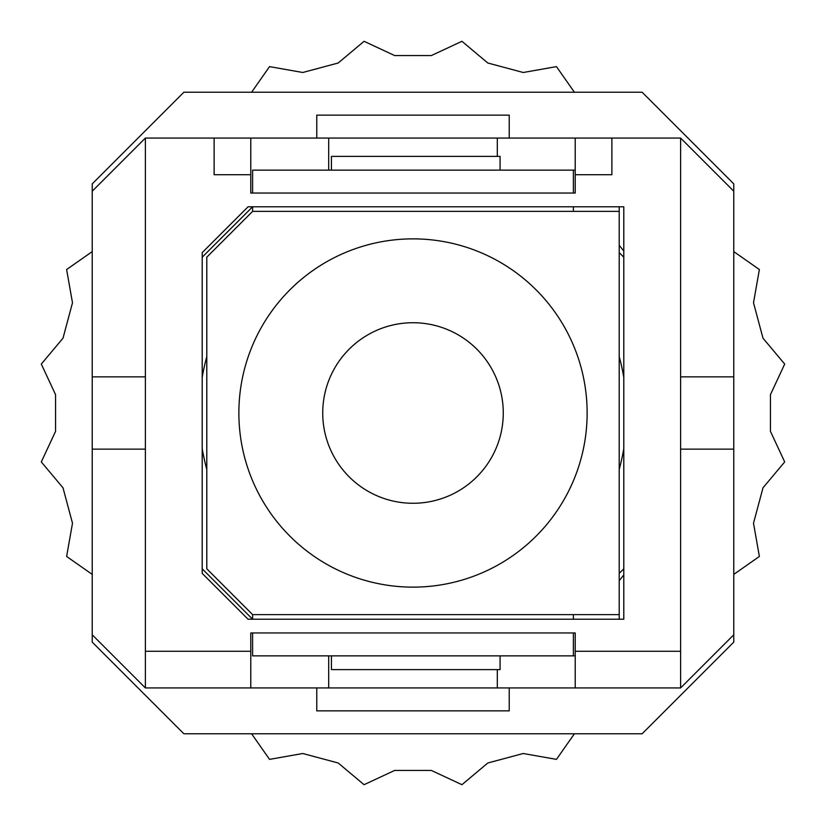 <?xml version="1.0" encoding="UTF-8"?>
<svg xmlns="http://www.w3.org/2000/svg" width="826" height="826" viewBox="0 0 826 826"><rect width="100%" height="100%" fill="white"/><g stroke="black" fill="none" stroke-linecap="round" stroke-linejoin="round"><path stroke-width="1.24" d="M575.216 651.291L575.216 632.953L250.784 632.953L250.784 687.944L575.216 687.944L575.216 651.291L680.614 651.291L680.614 687.944L733.767 634.791L733.767 376.852L680.614 376.852M733.767 449.148L680.614 449.148M145.386 376.852L92.233 376.852L92.233 449.148L145.386 449.148M733.767 376.852L733.767 191.209L680.614 138.056L680.614 651.291M92.233 449.148L92.233 634.791L145.386 687.944L145.386 138.056L92.233 191.209L92.233 376.852M497.314 156.382L497.314 138.056L575.216 138.056L575.216 193.047L250.784 193.047L250.784 138.056L214.12 138.056L214.12 174.709L250.784 174.709M575.216 138.056L680.614 138.056M575.216 174.709L611.88 174.709L611.88 138.056M680.614 687.944L575.216 687.944M328.686 170.135L328.686 138.056L497.314 138.056M250.784 138.056L328.686 138.056M250.784 687.944L145.386 687.944M145.386 651.291L250.784 651.291M328.686 655.865L328.686 687.944M497.314 669.618L497.314 687.944M623.795 619.211L623.795 206.789L248.037 206.789L202.205 252.611L202.205 573.389L248.037 619.211L623.795 619.211M316.771 687.944L316.771 710.856L509.229 710.856L509.229 687.944M509.229 138.056L509.229 115.144L316.771 115.144L316.771 138.056M92.233 634.791L92.233 642.122L183.878 733.767L642.122 733.767L733.767 642.122L733.767 634.791M733.767 191.209L733.767 183.878L642.122 92.233L183.878 92.233L92.233 183.878L92.233 191.209M145.386 138.056L214.12 138.056M331.433 655.865L331.433 669.618L500.071 669.618L500.071 655.865M331.433 170.135L331.433 156.382L500.071 156.382L500.071 170.135M322.729 413A90.271 90.271 0 0 1 413 322.729A90.271 90.271 0 0 1 503.271 413A90.271 90.271 0 0 1 413 503.271A90.271 90.271 0 0 1 322.729 413M587.131 413A174.131 174.131 0 0 0 413 238.869A174.131 174.131 0 0 0 238.869 413A174.131 174.131 0 0 0 413 587.131A174.131 174.131 0 0 0 587.131 413M573.389 193.047L573.389 170.135L575.216 170.135M619.211 206.789L619.211 211.373L252.611 211.373L206.789 257.196L206.789 568.804L252.611 614.627L252.611 619.211L202.205 568.804M252.611 632.953L252.611 655.865L575.216 655.865M252.611 614.627L619.211 614.627L619.211 619.211M573.389 211.373L573.389 206.789M573.389 170.135L252.611 170.135L252.611 193.047M202.205 257.196L252.611 206.789L252.611 211.373M573.389 655.865L573.389 632.953M573.389 619.211L573.389 614.627M619.211 614.627L619.211 211.373M619.211 580.678A265.776 265.776 0 0 0 623.795 574.886M623.795 251.114A265.776 265.776 0 0 0 619.211 245.322M619.211 573.389L623.795 568.804M623.795 257.196L619.211 252.611M202.205 377.41A213.769 213.769 0 0 1 206.789 356.636M619.211 356.636A213.769 213.769 0 0 1 623.795 377.41M623.795 448.59A213.769 213.769 0 0 1 619.211 469.364M206.789 469.364A213.769 213.769 0 0 1 202.205 448.59M251.6 733.767L269.534 759.373L302.781 753.508L338.195 762.997L364.07 784.7L394.673 770.431L431.327 770.431L461.93 784.7L487.805 762.997L523.219 753.508L556.466 759.373L574.4 733.767M733.767 574.4L759.373 556.466L753.508 523.219L762.997 487.805L784.7 461.93L770.431 431.327L770.431 394.673L784.7 364.07L762.997 338.195L753.508 302.781L759.373 269.534L733.767 251.6M574.4 92.233L556.466 66.627L523.219 72.492L487.805 63.003L461.93 41.3L431.327 55.569L394.673 55.569L364.07 41.3L338.195 63.003L302.781 72.492L269.534 66.627L251.6 92.233M92.233 251.6L66.627 269.534L72.492 302.781L63.003 338.195L41.3 364.07L55.569 394.673L55.569 431.327L41.3 461.93L63.003 487.805L72.492 523.219L66.627 556.466L92.233 574.4"/></g></svg>

